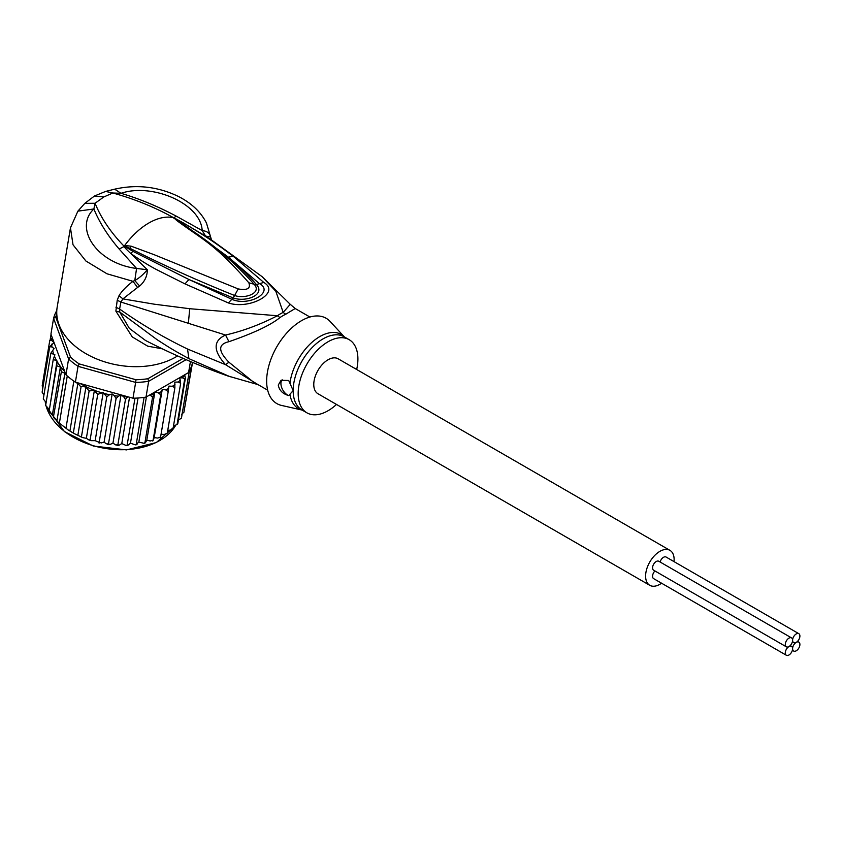<?xml version="1.0" encoding="UTF-8"?>
<svg xmlns="http://www.w3.org/2000/svg" width="842" height="842" viewBox="0 0 842 842"><rect width="100%" height="100%" fill="white"/><g stroke="black" fill="none" stroke-linecap="round" stroke-linejoin="round"><path stroke-width="1.26" d="M792.596 648.687A5.157 2.979 120 0 0 793.669 651.045A5.157 2.979 120 0 0 797.648 649.666A5.157 2.979 120 0 0 799.9 644.467A5.157 2.979 120 0 0 798.826 642.109A5.157 2.979 120 0 0 796.248 642.362A5.157 2.979 120 0 0 792.596 648.687A5.157 2.979 120 0 0 791.533 646.319A5.157 2.979 120 0 0 788.954 646.572A5.157 2.979 120 0 0 785.302 652.897A5.157 2.979 120 0 0 786.365 655.265A5.157 2.979 120 0 0 790.343 653.876A5.157 2.979 120 0 0 792.596 648.687M796.248 642.362A5.157 2.979 120 0 0 799.9 636.036A5.157 2.979 120 0 0 798.826 633.679A5.157 2.979 120 0 0 794.848 635.057A5.157 2.979 120 0 0 792.596 640.257A5.157 2.979 120 0 0 793.669 642.614A5.157 2.979 120 0 0 796.248 642.362M660.096 562.014A5.157 2.979 -60 0 1 666.096 557.046L798.826 633.679M786.365 655.265L653.634 578.633A5.157 2.979 -60 0 1 652.571 576.265A5.157 2.979 -60 0 1 654.939 570.95M786.365 646.835L653.634 570.202A5.157 2.979 -60 0 1 652.571 567.834A5.157 2.979 -60 0 1 654.823 562.645A5.157 2.979 -60 0 1 658.802 561.256L791.533 637.889A5.157 2.979 120 0 0 787.554 639.278A5.157 2.979 120 0 0 785.302 644.467A5.157 2.979 120 0 0 786.365 646.835A5.157 2.979 120 0 0 788.954 646.572A5.157 2.979 120 0 0 792.596 640.257A5.157 2.979 120 0 0 791.533 637.889M649.782 585.316L317.95 393.73A20.176 11.651 -60 0 1 313.771 384.499A20.176 11.651 -60 0 1 322.581 364.186A20.176 11.651 -60 0 1 338.126 358.787L669.958 550.363A20.176 11.651 120 0 0 654.413 555.773A20.176 11.651 120 0 0 645.603 576.075A20.176 11.651 120 0 0 649.782 585.316A20.176 11.651 120 0 0 661.57 583.211M674.032 561.625A20.176 11.651 120 0 0 674.137 559.604A20.176 11.651 120 0 0 669.958 550.363M65.96 374.795L64.887 373.227L61.382 371.743L60.382 367.112L56.751 365.786L57.024 360.965L49.152 411.201L58.182 422.2L68.307 430.052L74.938 433.946L82.663 437.587L86.347 438.335L89.01 439.998L90.136 439.745L97.746 394.319L93.809 390.109A70.391 47.078 -170.5 0 1 80.022 383.447L75.391 382.163A72.265 48.331 9.5 0 1 73.854 381.11A72.265 48.331 9.5 0 1 70.454 378.605A72.265 48.331 9.5 0 1 67.265 375.974A72.265 48.331 9.5 0 1 65.96 374.795L68.602 358.966L70.539 357.155L55.719 317.066L53.583 318.318A72.265 48.331 -170.5 0 1 56.793 310.477M183.135 358.376L147.876 378.732A70.391 47.078 -170.5 0 1 135.972 379.742L79.169 363.891L78.043 366.333A72.265 48.331 -170.5 0 1 73.096 362.776A72.265 48.331 -170.5 0 1 68.602 358.966L53.583 318.318L50.93 334.137L64.75 371.522A70.391 47.078 -170.5 0 1 57.014 361.376M79.169 363.891A70.391 47.078 -170.5 0 1 70.539 357.155M147.876 378.732L148.666 381.3A72.265 48.331 -170.5 0 1 135.646 382.405L135.972 379.742M186.124 359.671L148.666 381.3L146.013 397.119L188.587 372.543L190.439 361.513M55.719 317.066A70.391 47.078 -170.5 0 1 56.772 313.919M80.022 383.447L132.994 398.224L135.646 382.405L78.043 366.333L75.391 382.163M132.994 398.224A72.265 48.331 9.5 0 0 135.004 398.171A72.265 48.331 9.5 0 0 144.087 397.403A72.265 48.331 9.5 0 0 146.013 397.119M192.46 362.365L192.165 364.06A72.265 48.331 9.5 0 1 191.787 365.386A72.265 48.331 9.5 0 1 189.292 371.301A72.265 48.331 9.5 0 1 188.587 372.543M65.539 374.195L64.75 371.522M127.731 396.761L125.458 399.476L123.658 396.708L121.037 394.909L118.375 396.203L116.08 398.571L114.291 395.624L112.165 393.961L109.523 394.73L106.787 396.845L103.219 392.498L97.746 394.319M167.758 430.294L170.168 430.178L173.042 428.683L180.651 383.268L178.23 382.015L174.81 382.163L174.883 387.762L172.421 386.267L168.937 386.11L168.2 391.625L165.737 389.888L162.253 389.414L160.706 394.782L158.296 392.804L154.865 392.035L152.549 397.182L149.897 394.877M180.651 383.268L180.272 380.174A70.391 47.078 -170.5 0 1 178.23 382.015M173.484 426.031L177.083 424.505L184.682 379.089L182.535 377.816L179.493 377.953L180.272 380.174M184.703 374.785L185.398 378.216L177.799 423.631L177.083 424.505A72.265 48.331 9.5 0 0 177.799 423.631M45.657 405.381L53.235 359.555L54.898 354.766L50.867 353.177L54.099 348.609L51.962 346.946L49.72 346.746L54.025 342.578L51.762 340.568L49.794 340.378L52.299 337.853M53.235 359.555L56.603 360.629A70.391 47.078 -170.5 0 1 54.383 355.998M59.435 422.768L67.265 375.974M66.013 427.904L73.854 381.11M73.412 432.504L81.021 387.078L77.885 383.373L69.907 431.02M77.885 383.373L76.706 382.921M81.506 436.472L89.105 391.046L85.926 387.057L77.874 435.146M85.926 387.057C82.674 386.404 81.043 386.415 81.021 387.078M60.382 367.112L52.33 415.201M49.625 412.38L49.036 411.506L56.751 365.786M55.035 419.063L53.372 417.232L61.382 371.743M64.887 373.227L56.909 420.874M89.105 391.046L93.809 390.109M184.84 406.844L192.544 362.397M121.037 394.909L112.965 443.081L115.596 444.881L117.859 444.902L125.458 399.476M117.027 445.471L117.859 444.902L118.269 445.534L117.027 445.471M117.859 444.902L119.438 445.081L121.785 443.545L126.3 445.586L127.163 444.965L135.004 398.171M129.531 397.266L121.785 443.545M138.035 398.013L130.457 443.208L128.468 444.976L127.163 444.965L127.479 445.544L126.3 445.586M130.457 443.208L135.373 444.871L136.246 444.197L144.087 397.403M137.246 444.05L136.246 444.197L138.846 442.092L144.098 443.324L144.94 442.597L152.549 397.182M146.413 396.887L138.846 442.092M145.624 442.334L146.803 440.208L150.223 440.976L153.107 440.198L160.706 394.782M154.865 392.035L146.803 440.208M153.444 439.84L154.181 437.587L157.665 438.061L160.59 437.04L168.2 391.625M162.253 389.414L154.181 437.587M160.496 437.514L159.906 437.798L160.58 436.619M161.054 434.283L164.348 434.44L167.274 433.188L174.883 387.762M173.042 428.683L172.2 428.336L172.873 429.125M178.378 420.169L181.451 418.095L189.292 371.301M181.483 414.38L183.945 412.18L191.787 365.386M50.194 339.537L51.046 334.442M42.174 385.857L42.847 387.762M42.184 385.804L49.794 340.378M94.42 390.162L86.347 438.335M90.136 439.745L91.031 440.661L95.157 440.671L99.188 442.26L106.787 396.845M103.219 392.498L95.157 440.671M98.23 442.671L99.188 442.26L99.83 443.039L98.23 442.671M99.188 442.26L101.45 442.903L104.092 442.124L106.229 443.787L108.471 443.987L116.08 398.571M112.165 393.961L104.092 442.124M107.65 444.502L108.471 443.987L108.976 444.692L107.65 444.502M108.471 443.987L110.302 444.376L112.965 443.081M43.9 395.119L42.111 392.162L49.72 346.746M43.279 398.992L50.867 353.177M46.068 402.339L43.268 398.95M48.952 409.138L45.615 405.36M336.505 404.444A42.237 24.386 -60 0 1 306.92 412.833A42.237 24.386 -60 0 1 298.173 393.498A42.237 24.386 -60 0 1 316.613 350.998A42.237 24.386 -60 0 1 349.156 339.684A42.237 24.386 -60 0 1 357.903 359.018A42.237 24.386 -60 0 1 356.682 369.491M288.711 395.582C282.744 393.877 279.26 390.372 278.27 385.068L281.039 380.3L288.711 380.489L293.174 390.614L288.711 395.582A9.388 5.42 60 0 1 280.923 383.542A9.388 5.42 60 0 1 282.175 379.784M124.763 246.096L130.152 248.401L124.511 246.106L124.669 245.517L131.131 246.18L130.152 248.401C162.338 264.746 197.154 280.449 234.602 295.5L238.223 288.932C247.359 290.511 250.895 288.469 248.843 282.796L254.095 284.238C262.315 292.753 245.306 299.342 234.602 295.5L233.202 297.921C245.938 302.583 265.946 294.637 256.4 284.522C249.579 276.565 240.233 267.44 228.361 257.136L259.104 283.396C275.166 291.837 248.779 307.077 231.708 299.226L188.955 279.512L233.202 297.921L228.34 302.931L184.966 283.88L188.955 279.512L132.868 251.295L124.49 246.18L126.479 247.601L125.532 248.443L124.048 246.327L124.669 245.517A61.003 35.217 -60 0 1 148.855 222.993A61.003 35.217 -60 0 1 173.042 217.594L177.957 220.857L173.41 217.625L176.388 219.099L228.361 257.136L233.318 256.336L263.809 282.449L256.4 284.522L254.095 284.238M173.641 217.868L197.912 234.581C218.488 248.874 237.191 265.388 254.01 284.133M131.131 246.18L154.139 254.694L238.223 288.932M176.283 220.162C203.48 240.402 213.826 242.928 248.843 282.796M344.399 336.937L330.096 321.444A49.278 28.449 120 0 0 291.069 328.559A49.278 28.449 120 0 0 266.651 381.047A49.278 28.449 120 0 0 281.596 405.444L302.173 410.086A42.795 24.713 -60 0 1 289.953 394.393M173.178 217.562L173.41 217.625C154.57 207.132 134.373 198.922 112.817 193.007L103.787 196.975L95.062 203.259C101.093 218.131 110.755 232.424 124.016 246.138L124.195 245.832M267.682 390.183L252.947 381.679L228.94 362.228L225.54 364.681L187.534 349.041C163.506 337.442 140.856 324.096 119.596 309.025L120.901 302.046L225.54 335.021C213.026 340.757 213.026 350.64 225.54 364.681L257.189 384.12M103.787 196.975L94.399 196.049L84.821 203.354L95.062 203.259L93.872 208.984C73.58 228.024 96.809 263.493 136.572 268.461L134.783 280.554L139.646 286.048C144.761 281.533 147.318 276.092 147.329 269.724L136.572 268.461L119.175 249.053C107.881 235.865 99.44 222.509 93.872 208.984L77.896 211.142L70.454 227.845L73.022 244.79L85.873 260.988L106.976 273.787L132.973 281.312C126.416 286.375 121.764 291.164 119.027 295.679L117.217 300.226L115.88 311.13L119.743 312.045L157.022 339.652C170.01 347.999 172.578 349.725 188.892 358.639L230.308 376.816M227.782 375.942C199.67 366.07 172.242 354.25 145.519 340.473L129.352 328.38L119.743 312.045L119.596 309.025L115.901 307.193M115.88 311.13L132.236 336.905L147.708 346.167L162.264 348.809M117.217 300.226L120.901 302.046L122.911 298.889L154.423 304.215L189.724 308.719L277.418 315.739C260.02 324.686 242.728 331.106 225.54 335.021L228.94 341.694C217.952 344.178 217.952 351.019 228.94 362.228M173.736 217.868L176.231 216.12C157.738 206.343 139.34 198.733 121.016 193.313L112.817 193.007L105.618 191.429L114.649 189.176C136.604 184.198 157.78 186.577 178.157 196.344C191.366 203.006 200.796 211.9 206.458 223.025L211.553 240.107L205.595 236.086L202.196 230.582C207.164 231.108 209.9 233.213 210.405 236.897L210.426 236.939M176.231 216.12L202.196 230.582C200.838 203.438 152.097 182.703 121.016 193.313L114.649 189.176M70.454 227.845L57.172 307.193A70.391 47.078 9.5 0 0 96.062 358.692A70.391 47.078 9.5 0 0 175.61 357.103A70.391 47.078 9.5 0 0 177.578 355.913M119.027 295.679L122.911 298.889L137.572 287.459L132.973 281.312L134.783 280.554C139.193 278.102 143.372 274.492 147.329 269.724L125.532 248.443M176.388 219.099L183.461 222.993C208.321 237.823 215.026 242.654 233.318 256.336M210.405 236.897L205.595 236.086L183.461 222.993L181.725 223.014M309.919 317.034L295.184 308.519L285.775 314.224A18.766 11.83 65 0 1 283.186 312.403A42.595 24.597 120 0 0 277.418 315.739A18.766 9.746 -124.5 0 0 280.039 317.529C270.882 325.012 253.842 333.064 228.94 341.694M132.868 251.295L130.763 253.495C139.961 260.01 148.508 265.356 156.423 269.535L184.966 283.88M263.809 282.449C281.249 292.795 249.464 310.098 228.34 302.931M139.646 286.048L137.572 287.459M295.184 308.519L290.248 304.32L283.186 312.403L275.839 291.29L262.041 276.618L208.953 238.128M46.268 406.528A68.044 45.51 9.5 0 0 64.329 431.241A68.044 45.51 9.5 0 0 64.676 431.514A68.044 45.51 9.5 0 0 175.378 425.852M127.51 396.908A70.391 47.078 -170.5 0 1 123.658 396.708M153.686 394.161A70.391 47.078 -170.5 0 1 150.223 394.982M161.506 391.667A70.391 47.078 -170.5 0 1 158.296 392.804M168.653 388.446A70.391 47.078 -170.5 0 1 165.737 389.888M174.978 384.552A70.391 47.078 -170.5 0 1 172.421 386.267M184.808 375.016A70.391 47.078 -170.5 0 1 182.535 377.816M185.398 378.216A72.265 48.331 -170.5 0 1 184.682 379.089M51.762 340.568A70.391 47.078 -170.5 0 1 52.046 337.979M101.324 392.656A70.391 47.078 -170.5 0 1 94.841 390.499M109.523 394.73A70.391 47.078 -170.5 0 1 104.597 393.572M118.375 396.203A70.391 47.078 -170.5 0 1 114.291 395.624M51.962 346.946A70.391 47.078 -170.5 0 1 51.72 344.157M53.53 353.693A70.391 47.078 -170.5 0 1 52.562 350.251M45.226 401.666A68.044 45.51 9.5 0 0 45.721 404.413M349.156 339.684L344.157 336.789A42.237 24.386 120 0 0 311.614 348.104A42.237 24.386 120 0 0 293.174 390.614A42.237 24.386 120 0 0 293.174 391.109A42.237 24.386 120 0 0 301.92 409.949L306.92 412.833M289.953 383.121A42.795 24.713 -60 0 1 312.898 341.494A42.795 24.713 -60 0 1 344.389 336.926M119.175 249.053L124.521 246.274M187.534 349.041L188.892 358.639M285.775 314.224A42.237 24.386 120 0 0 280.039 317.529M188.324 323.696L189.724 308.719M792.364 650.298L793.669 651.045M797.532 641.351L798.826 642.109M792.364 641.867L793.669 642.614M790.228 645.572L791.533 646.319M175.431 425.831L156.254 442.587L126.489 449.902L93.315 446.018L64.413 431.599L46.173 406.412M58.182 422.2L68.307 430.052M82.663 437.587L80.053 436.451M74.938 433.946L71.17 431.83M136.446 444.723L135.373 444.871M145.024 443.103L144.098 443.324M153.086 440.682L152.318 440.955M91.031 440.661L89.01 439.998M45.7 404.507L45.194 401.645M227.803 375.953L258.073 384.636M84.821 203.354L77.896 211.142M105.618 191.429L94.399 196.039M262.041 276.618L290.248 304.32"/></g></svg>

